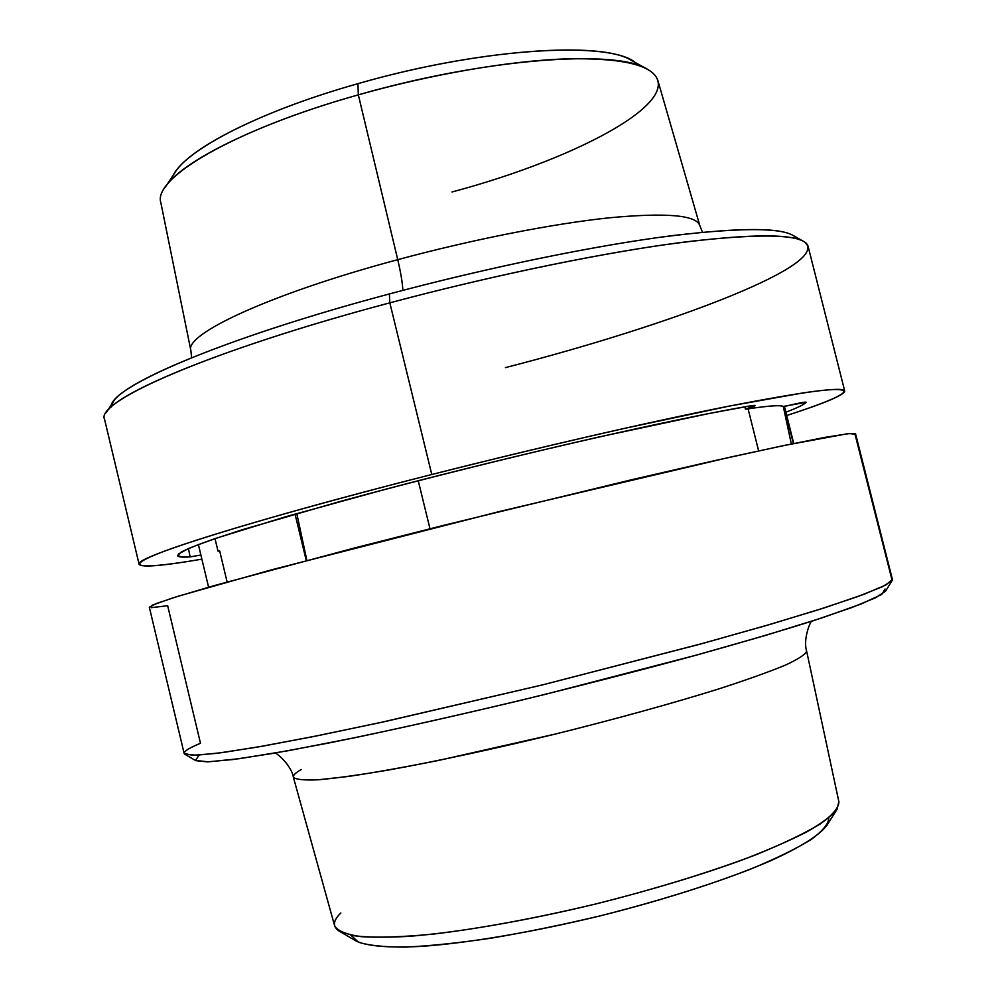 <?xml version="1.0" encoding="UTF-8"?>
<svg xmlns="http://www.w3.org/2000/svg" width="997" height="997" viewBox="0 0 997 997"><rect width="100%" height="100%" fill="white"/><g stroke="black" fill="none" stroke-linecap="round" stroke-linejoin="round"><path stroke-width="1.5" d="M505.454 367.619C672.377 324.71 836.682 262.784 803.57 241.386C788.963 233.136 743.176 234.183 666.208 244.514C589.863 255.369 486.561 277.004 389.827 302.839L389.378 293.941C483.271 268.816 583.519 247.929 657.933 237.56C732.982 227.715 777.897 226.93 792.665 235.23L803.57 241.386M139.119 564.377L104.56 419.288C94.752 401.791 209.844 350.645 389.827 302.839C229.871 345.348 116.674 391.896 106.255 412.671L113.072 402.152C123.778 381.166 234.195 335.291 389.378 293.941L389.827 302.839C495.708 274.549 608.831 251.531 686.734 241.76C764.699 232.8 805.177 234.37 808.131 246.483L844.733 391.061C843.649 386.35 804.729 391.447 727.984 406.34C651.191 421.569 538.355 447.441 431.788 474.497L389.827 302.839L431.788 474.497C250.671 520.384 132.028 558.395 139.119 564.377C141.699 567.642 162.611 565.91 201.868 559.167C145.126 568.838 120.363 568.913 156.978 554.058C193.518 539.252 299.362 508.134 431.788 474.497C497.353 457.947 560.962 442.718 622.614 428.772L729.355 406.066L803.607 392.818C868.15 383.446 849.444 395.248 786.708 415.512C824.619 403.299 843.961 395.148 844.733 391.061M796.64 238.744C789.786 227.752 748.361 226.705 672.377 235.628C596.692 245.262 489.602 267.109 389.378 293.941C220.374 338.943 108.137 388.207 111.166 407.112L113.072 402.152M397.741 259.669C400.707 272.206 402.427 282.45 402.888 290.364C402.427 282.45 400.707 272.206 397.741 259.669C472.678 239.442 552.625 223.764 609.155 217.82C666.133 212.473 696.342 215.04 699.807 225.559C696.342 215.04 666.133 212.473 609.155 217.82C552.625 223.764 472.678 239.442 397.741 259.669C269.975 293.916 183.959 334.394 190.876 350.558C183.959 334.394 269.975 293.916 397.741 259.669L358.334 94.852L397.741 259.669M214.991 538.617L218.019 551.129L219.676 550.942L227.117 581.974M190.14 556.899L200.883 555.042L190.14 556.899L188.433 548.562L190.14 556.899C182.164 557.46 177.965 557.036 177.553 555.616L181.292 552.039C187.984 548.612 199.45 544.063 215.676 538.38L286.139 516.608L386.686 488.954C519.275 453.984 676.701 418.279 750.442 405.854L709.166 413.481L598.536 437.072C513.941 456.327 418.653 480.068 340.289 501.404L242.732 529.606C218.592 537.308 200.459 543.639 188.358 548.599L178.426 554.02C177.192 556.314 181.093 557.273 190.14 556.899M745.444 409.181C756.511 405.779 758.169 404.67 750.442 405.854L755.327 405.48L745.444 409.181L748.062 408.77L745.444 409.181L744.846 406.826M783.293 406.477C780.801 404.944 769.061 405.729 748.086 408.857C769.061 405.729 780.801 404.944 783.293 406.477L791.344 443.989L783.293 406.477L783.991 406.302L783.293 406.477M784.265 406.489L793.375 443.565L783.991 406.302L806.199 402.277C805.75 401.666 798.435 403.075 784.265 406.489M785.873 412.197C797.438 407.81 804.218 404.508 806.199 402.277C804.218 404.508 797.438 407.81 785.873 412.197M191.598 357.711L190.876 350.558L160.853 202.715C152.404 178.251 234.32 129.535 358.334 94.852C431.078 74.289 509.355 60.917 565.473 58.873C622.14 57.726 652.948 64.979 657.908 80.632L699.807 225.559L702.474 232.226M295.037 514.041L306.266 560.563L295.037 514.041M429.981 528.771L418.254 480.741L429.981 528.771M748.062 408.77L758.642 450.918L748.062 408.77M175.173 172.257C190.552 147.207 263.358 110.281 357.935 83.673L358.334 94.852C257.712 123.092 180.731 161.801 165.004 187.561L175.173 172.257M637.756 65.117C619.386 40.304 487.645 46.124 357.935 83.673C476.902 49.314 601.091 40.765 631.113 60.256L647.215 69.117C616.57 48.978 484.966 58.399 358.334 94.852L357.935 83.673C253.138 113.097 177.192 154.61 171.534 179.634M452.027 191.972C581.961 157.389 694.822 95.949 647.215 69.117M296.782 513.542L306.877 560.401L296.782 513.542M167.67 605.727L200.484 743.264C187.461 748.697 182.252 752.361 184.869 754.243L196.434 755.228L222.605 752.573L263.644 745.993L318.778 735.487L386.013 721.329L542.792 684.827L698.66 644.536L764.799 625.942L818.525 609.703L857.931 596.518L882.357 586.759L892.153 580.516L855.052 434.43L849.93 433.458L824.943 437.371L779.23 446.519L713.815 460.826L632.061 479.644L444.188 525.207L353.524 548.238L213.595 585.787L172.456 598.013L152.067 605.266L151.232 607.684L167.67 605.727M892.153 580.516L885.498 591.246L875.727 597.702L851.725 607.584L813.203 620.745C780.539 631.039 741.643 642.479 696.517 655.079L545.147 694.373C465.549 713.765 389.391 730.838 327.315 743.288L273.477 753.321L233.236 759.502L207.388 761.858L195.736 760.661L184.869 754.243M199.138 755.09L195.412 760.449L208.41 761.833L239.479 758.667L288.706 750.629L354.583 737.768C405.804 726.963 461.175 714.475 520.683 700.33C580.703 685.637 638.03 670.906 692.691 656.138L765.06 635.563L822.027 617.866L861.171 603.983L881.884 594.349L885.024 589.028M892.402 579.407L885.959 584.965L863.913 594.324L825.69 607.422L771.828 623.885L704.231 643.015L542.792 684.827L380.356 722.563L311.6 736.933L256.229 747.289L216.287 753.396L192.421 755.315L184.133 753.383L149.326 607.198L156.255 603.534L178.712 596.056L271.371 569.86L500.182 511.336L730.066 457.187L784.901 445.323L847.687 433.695L855.538 433.745L892.402 579.407M811.546 621.281C809.365 623.499 803.121 640.298 806.635 651.103C805.663 654.294 798.672 658.93 785.648 665.011C769.048 671.878 746.691 679.867 718.588 688.989C672.825 703.246 615.523 719.099 554.918 734.153C494.225 748.884 436.1 761.396 388.942 769.958C359.805 774.893 336.288 778.171 318.404 779.779C304.048 780.427 295.698 779.554 293.355 777.174C295.698 779.554 304.048 780.427 318.404 779.779L348.265 776.464C373.676 772.687 403.835 767.341 438.742 760.399L554.918 734.153C615.523 719.099 672.825 703.246 718.588 688.989C746.691 679.867 769.048 671.878 785.648 665.011C798.672 658.93 805.663 654.294 806.635 651.103L806.585 650.916M301.194 769.559C295.548 772.775 292.931 775.317 293.355 777.174L334.643 925.852C337.721 930.999 346.682 934.625 361.537 936.706C379.82 937.766 403.523 936.918 432.648 934.164C479.657 928.631 537.059 918.05 596.58 903.768C655.926 888.85 711.708 871.64 755.925 854.765C783.019 843.711 804.417 833.48 820.132 824.058C832.321 815.334 838.589 807.981 838.926 801.987L806.635 651.103M837.144 809.103L826.999 825.242C820.057 834.738 801.214 846.852 771.042 860.573C728.333 879.167 666.008 899.468 599.583 916.019C533.046 932.12 468.416 943.012 421.943 946.327C388.855 948.135 366.547 946.141 355.991 940.931L339.516 931.323L353.536 935.684C367.282 937.392 385.54 937.629 408.321 936.382C457.274 932.631 525.843 920.904 596.58 903.768C650.418 890.209 698.76 875.69 741.594 860.212C767.752 850.192 789.599 840.683 807.134 831.697C821.927 823.186 831.934 815.646 837.144 809.103L838.838 801.613M340.862 912.978C332.774 920.73 332.337 926.849 339.516 931.323M350.944 935.211L358.372 942.14C368.516 945.48 384.219 947.138 405.467 947.1C429.769 945.979 458.333 943 491.185 938.165C525.868 932.282 561.996 924.892 599.583 916.019C657.023 901.462 707.309 885.859 750.429 869.21C776.077 858.554 796.341 848.646 811.209 839.486C822.724 830.975 828.594 823.759 828.819 817.827M208.597 587.221L198.378 544.549M793.749 443.491L784.427 406.452M275.184 753.022C277.851 753.769 291.46 765.846 293.355 777.174"/></g></svg>
